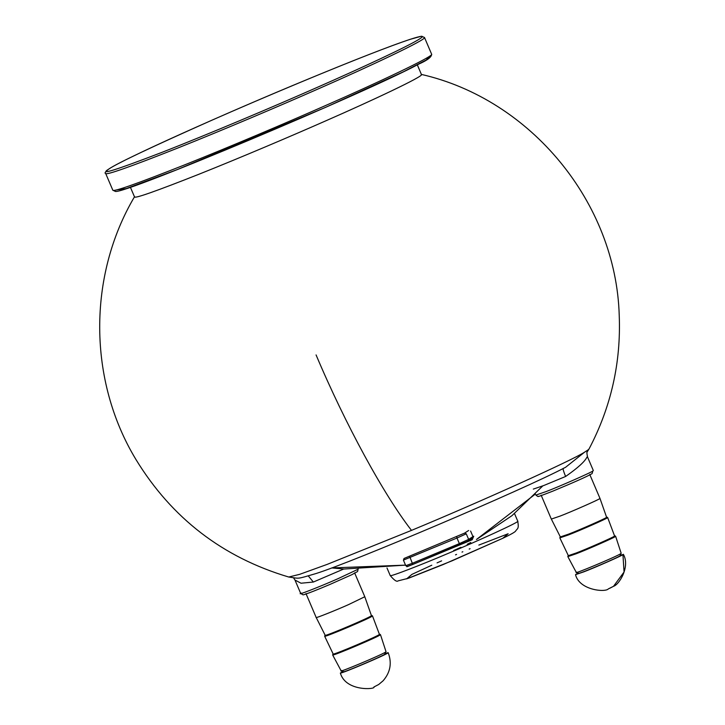 <?xml version="1.0" encoding="UTF-8"?>
<svg xmlns="http://www.w3.org/2000/svg" width="725" height="725" viewBox="0 0 725 725"><rect width="100%" height="100%" fill="white"/><g stroke="black" fill="none" stroke-linecap="round" stroke-linejoin="round"><path stroke-width="1.09" d="M417.319 64.842L421.452 74.539C424.252 76.043 371.925 100.648 325.951 120.767C291.939 135.774 240.773 157.552 199.157 174.154C156.256 191.119 134.714 198.713 134.524 196.919L130.391 187.231M621.189 553.338L615.607 536.228L615.217 536.582C615.135 537.27 586.489 549.885 576.221 553.755L567.838 556.61L576.303 572.451L578.74 573.321C580.553 573.575 619.911 556.836 620.129 555.658L620.817 553.637C616.767 556.528 570.203 576.013 576.674 572.116M341.149 670.861L343.587 671.722C342.309 673.244 381.939 656.406 384.64 654.349L385.664 652.047C381.622 654.929 335.05 674.413 341.52 670.516L341.149 670.861L332.684 655.01C333.636 655.826 381.16 635.635 380.453 634.629L379.311 634.312M358.177 568.962L357.588 571.527L351.861 574.671L329.866 584.477C302.669 595.959 302.506 594.926 302.996 594.826L300.712 593.476L294.993 580.072L301.029 583.217L313.372 582.03L308.324 575.976M533.319 489.094L543.623 485.578L565.618 476.47C577.752 467.987 584.857 461.544 586.942 457.149M586.933 457.131L587.603 457.149C586.788 453.605 586.715 451.748 587.395 451.584M586.806 452.482L589.053 448.938L588.002 449.953L587.359 451.684M316.073 354.924C345.281 424.08 383.507 494.377 411.492 530.383C480.802 501.618 573.031 459.931 584.667 452.11L588.002 449.953M584.631 452.128L565.591 467.281M563.216 468.404C562.827 468.975 563.633 471.667 565.618 476.47M599.947 498.338L599.548 498.7C599.466 499.398 570.312 512.24 559.863 516.173L551.335 519.073L560.362 536.935L568.472 534.18C578.405 530.437 606.136 518.23 606.209 517.568L606.589 517.224L599.947 498.338L589.751 474.44M559.836 537.877L568.346 555.658L576.457 552.903C586.389 549.16 614.12 536.953 614.193 536.283L614.573 535.938L607.632 517.487L607.233 517.849C607.16 518.538 578.496 531.153 568.219 535.023L559.836 537.877L559.972 537.279L568.219 534.561C578.378 530.736 606.752 518.239 606.825 517.559L607.106 517.179L606.481 517.188M411.492 530.383L327.129 564.403L299.688 574.327L288.749 577.028C222.738 557.389 171.78 518.185 135.883 459.405C88.124 380.48 87.598 276.007 134.596 196.611M316.182 617.482C314.559 618.797 336.654 609.942 348.616 604.577L364.793 596.738L371.436 615.625C372.142 616.585 326.096 636.142 325.208 635.345L316.182 617.482L305.986 593.585M372.478 615.897L379.42 634.348C380.145 635.29 334.062 654.874 333.192 654.059L324.682 636.278C325.579 637.121 373.23 616.875 372.478 615.897L371.952 615.579C375.287 615.57 322.589 637.918 324.818 635.68L325.262 635.236M472.202 539.753L473.733 536.237L472.057 538.448L472.202 539.753L412.244 564.675M472.301 538.312L467.978 541.077L468.649 539.391L459.36 543.605L460.085 544.656L467.978 541.077M620.401 555.06L622.938 554.625C622.857 555.314 594.183 567.938 583.897 571.808L575.514 574.662L578.115 573.103M342.961 671.504L340.36 673.063C341.203 673.933 388.972 653.633 388.183 652.663L385.247 653.47M357.507 569.524L337.877 578.74C320.921 586.308 294.613 596.566 301.183 593.05M313.372 582.03L343.75 569.007M592.851 470.987C592.76 471.821 558.295 486.992 545.943 491.641L535.866 495.075L537.669 496.407C540.27 495.483 531.86 499.344 552.822 491.142C574.082 482.324 587.159 476.488 592.071 473.633L592.851 470.987M567.838 556.601L567.965 555.984L576.203 553.275C586.371 549.45 614.718 536.962 614.8 536.283L615.072 535.893L614.465 535.911M379.918 634.303C383.253 634.293 330.582 656.623 332.82 654.394L333.246 653.959M386.987 567.965L390.222 575.541C389.216 577.354 422.856 564.177 447.905 553.501C476.978 541.394 521.212 521.212 517.75 521.148L514.514 513.572M470.588 531.026L472.972 536.6L468.649 539.391L466.266 533.817L464.58 533.111L404.033 558.467L403.426 560.171L405.81 565.754C408.619 566.207 403.2 568.291 413.051 564.34L468.178 540.977M403.562 560.053L456.977 538.032L459.36 543.605L412.326 563.289L413.051 564.34L460.076 544.665M407.622 566.334L413.051 564.34M409.661 556.374L412.326 563.289L405.937 565.627M466.266 533.817L456.977 538.032L456.687 536.69M468.658 530.482L464.58 533.111M431.801 565.201L411.945 574.363L406.625 578.876L452.065 560.824L502.824 538.267L508.143 533.754L478.853 545.082M470.081 548.707L469.202 549.07M462.822 551.752L462.015 552.088M456.56 554.408L455.517 554.852M441.616 560.869L437.057 562.872M109.194 168.816C117.069 163.352 151.217 147.193 211.637 120.323C270.262 94.477 333.79 68.232 366.841 55.381C401.868 41.588 431.765 31.257 419.603 38.923C409.045 45.902 359.845 68.685 317.16 87.408C275.5 105.814 208.972 133.998 161.956 152.359C115.52 170.212 97.929 175.695 109.194 168.816M424.478 37.455C427.587 39.141 369.451 66.483 318.375 88.84C280.584 105.515 223.726 129.712 177.489 148.154C129.82 167.004 105.877 175.441 105.669 173.456C104.273 173.23 105.37 171.734 108.94 168.952C123.069 159.264 223.055 114.224 309.149 78.681C356.274 59.214 389.914 46.11 410.06 39.358L421.388 36.25L424.487 37.464L431.62 54.194C434.719 55.87 376.592 83.212 325.507 105.56C287.716 122.244 230.867 146.441 184.63 164.883C136.953 183.733 113.018 192.17 112.81 190.177L105.669 173.456M429.436 56.287L426.327 59.921L403.381 71.793L325.652 107.327L177.172 169.632L126.259 188.6L115.837 190.05M609.616 588.356L613.513 586.308L624.062 572.025L622.938 554.625M386.035 651.712L380.462 634.629M593.331 470.561L587.612 457.149M295.002 580.091L293.589 577.934M607.632 517.487L607.106 517.179M615.607 536.228L615.072 535.893M551.326 519.073L541.14 495.175M565.636 467.253C522.181 490.209 352.812 561.984 316.028 573.538C295.936 579.384 300.304 578.604 288.749 577.028M589.053 448.938C611.066 407.06 621.117 362.5 619.222 315.239C615.942 202.746 530.945 99.343 421.189 74.367M324.682 636.278L324.818 635.68M371.952 615.579L371.327 615.588M332.684 655.01L332.82 654.394M364.793 596.738L354.607 572.841M331.724 567.929L405.538 565.128L344.013 569.025L331.724 567.929M453.669 550.52L460.937 547.321L453.669 550.52M467.181 544.33L470.779 542.518L467.181 544.339M542.78 485.913L511.995 515.638L476.47 539.482L535.422 494.024M390.222 575.541C394.21 580.299 396.829 582.075 398.079 580.879L408.664 578.188L443.211 564.539L503.123 538.14C510.817 534.452 514.977 532.105 515.62 531.072C517.306 528.262 519.136 529.486 517.75 521.148M431.62 54.194C431.71 56.985 427.397 60.293 418.678 64.135C366.116 92.483 124.247 194.273 115.402 191.436L112.81 190.177M575.514 574.662C579.411 590.404 605.592 592.543 608.375 588.872L613.513 586.308C619.295 584.667 630.351 566.424 623.337 554.263M340.36 673.063C345.716 691.967 376.311 689.294 373.882 687.019L378.731 684.472L383.126 680.766C390.394 672.347 392.08 662.985 388.183 652.672"/></g></svg>
